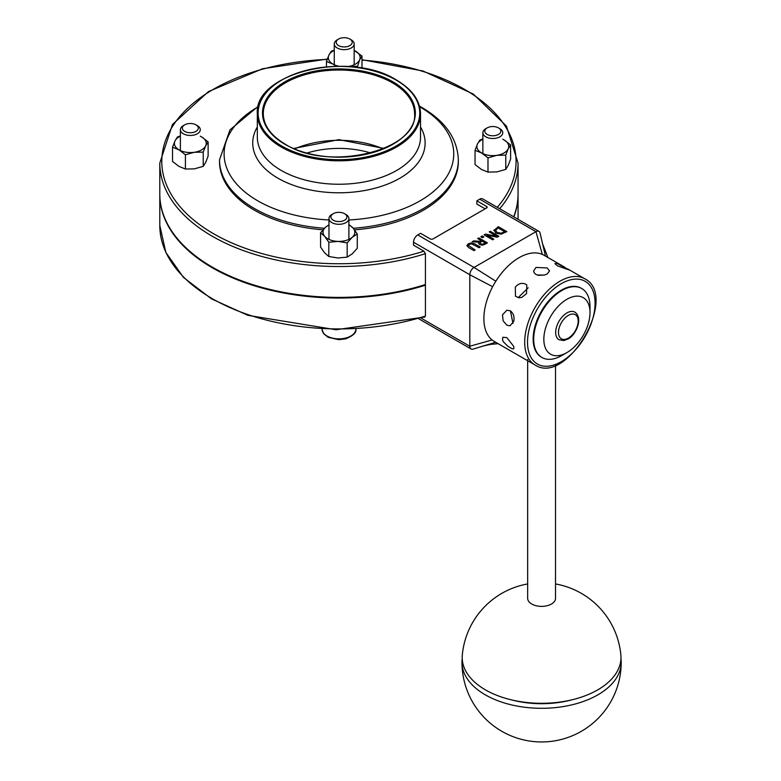 <?xml version="1.0" encoding="UTF-8"?>
<svg xmlns="http://www.w3.org/2000/svg" width="781" height="781" viewBox="0 0 781 781"><rect width="100%" height="100%" fill="white"/><g stroke="black" fill="none" stroke-linecap="round" stroke-linejoin="round"><path stroke-width="1.17" d="M307.109 152.998A67.674 39.07 180 0 1 370.741 152.998M479.056 247.684L471.607 243.838L469.313 244.355L468.415 245.683L469.313 244.326L471.607 243.809L479.056 247.684L480.198 247.03L474.838 243.936L471.412 242.901L468.336 243.76L466.843 245.615L468.639 247.557L473.989 250.642L475.131 249.949L468.375 245.429M466.843 245.537L468.639 247.518L473.989 250.613M475.131 249.949L473.989 250.642M480.198 247.03L479.056 247.714M484.142 234.837L492.723 239.796L493.787 239.181L486.993 235.257L497.243 237.19L498.864 236.252L490.283 231.293L489.218 231.908L496.618 236.184L485.421 234.105L484.142 234.876L492.723 239.826L493.787 239.181M497.243 237.19L487.08 235.306M498.864 236.252L497.243 237.219M489.218 231.908L496.531 236.165M493.963 229.965L495.808 233.05L501.158 234.134L506.869 231.625L498.288 226.675L493.865 230.551M506.869 231.625L501.158 234.173L495.808 233.089L493.963 230.004M498.132 227.906L504.741 231.723L501.09 233.236L497.009 232.377L495.466 230.102L498.132 227.906L495.398 230.522M504.711 231.732L498.132 227.935M472.193 241.739L478.978 242.139L478.626 243.428L479.719 244.619L482.57 245.136L485.206 244.141L487.412 242.862L478.831 237.912L477.689 238.566L481.106 240.538L479.798 241.29L473.676 240.89L472.193 241.778L478.958 242.169M484.152 243.604L482.502 244.219L480.813 243.877L479.954 242.813L482.062 241.085L485.284 242.95L484.152 243.604M482.062 241.085L479.954 242.871M487.412 242.862L482.57 245.166L479.719 244.648L478.587 243.164M485.255 242.969L482.062 241.124M477.689 238.566L481.076 240.558M482.453 237.717L483.829 236.916L482.189 235.969L480.813 236.799L482.453 237.746L480.813 236.799M483.829 236.955L482.453 237.746M485.138 208.83L476.849 204.056L476.849 200.805L486.543 206.399L486.543 208.019A1.992 1.152 0 0 0 487.119 207.209A1.992 1.152 0 0 0 486.543 206.399M486.543 208.019L433.065 238.898A1.992 1.152 0 0 1 430.243 238.898L420.559 233.304L417.737 234.925A5.975 3.446 -60 0 0 413.52 242.237L413.52 245.166L423.956 251.189L425.42 253.669L425.42 284.538A179.132 103.424 0 0 1 159.793 193.981L159.793 163.102A179.132 103.424 0 0 0 425.42 253.669M473.237 349.058A5.975 3.446 -60 0 1 473.13 349.097A5.975 3.446 -60 0 1 471.05 348.98A5.975 3.446 -60 0 1 469.811 346.247L469.811 274.746A5.975 3.446 -60 0 1 474.038 267.434L535.961 231.674A5.975 3.446 -60 0 1 538.949 231.381A5.975 3.446 -60 0 1 540.091 233.138A5.975 3.446 -60 0 1 540.12 233.294M476.849 200.805L479.671 199.175A5.975 3.446 -60 0 1 482.648 198.882L538.949 231.381M558.962 339.725A15.923 9.196 -60 0 1 558.962 321.342A15.923 9.196 -60 0 1 574.884 312.146C583.563 318.248 575.753 335.44 567.924 339.032L563.706 340.565L558.962 339.725M159.793 194.303A179.132 103.424 0 0 0 159.793 194.625A179.132 103.424 0 0 0 425.42 285.192L425.42 316.071L423.956 316.852M513.654 216.776A179.132 103.424 0 0 0 518.057 193.981L518.057 163.102L506.42 126.044L473.266 94.042L422.99 70.993L361.984 59.698M564.868 267.287L543.957 255.211A49.759 28.731 120 0 0 542.317 254.391A49.759 28.731 120 0 0 519.072 257.681A49.759 28.731 120 0 0 495.828 281.228A49.759 28.731 120 0 0 492.655 286.715A49.759 28.731 120 0 0 483.898 317.574A49.759 28.731 120 0 0 483.888 318.619A49.759 28.731 120 0 0 492.098 339.969A49.759 28.731 120 0 0 494.197 341.404L518.311 355.326M502.495 339.93L502.808 337.265L506.82 337.597L513.761 346.432L513.781 348.785L512.258 348.863L507.943 346.373L503.657 342.107L502.495 339.93M502.495 314.821L506.859 310.213L510.296 310.799C513.468 313.23 514.62 316.735 513.761 321.323L510.013 325.814L506.82 325.169L503.13 320.815L502.495 314.821M515.284 287.135C518.467 283.493 521.952 282.517 525.73 284.196L526.824 285.045L526.54 293.627L521.806 297.376L519.082 297.815L515.499 296.233L515.284 287.135M535.961 267.434L547.217 267.951L549.551 270.939L547.217 273.936L544.64 275L538.548 275.371L535.961 274.453L534.233 272.881L533.628 270.939L535.961 267.434M556.638 263.246L569.408 270.031L557.449 265.882L554.94 263.646L556.638 263.246M541.672 357.317A39.811 22.981 -60 0 1 541.389 357.161A39.811 22.981 -60 0 1 533.15 338.934A39.811 22.981 -60 0 1 550.527 298.879A39.811 22.981 -60 0 1 581.201 288.209A39.811 22.981 -60 0 1 581.474 288.374M543.84 339.257A32.646 18.842 -60 0 1 566.928 299.279A32.646 18.842 -60 0 1 590.006 312.605A32.646 18.842 -60 0 1 566.928 352.582A32.646 18.842 -60 0 1 543.84 339.257M590.006 312.605L590.006 306.757A39.811 22.981 120 0 0 581.757 288.531A39.811 22.981 120 0 0 551.083 299.201A39.811 22.981 120 0 0 533.706 339.257A39.811 22.981 120 0 0 541.955 357.483A39.811 22.981 120 0 0 561.861 355.511L566.928 352.582M541.955 357.483L541.389 357.161A39.811 22.981 -60 0 1 533.15 338.934A39.811 22.981 -60 0 1 550.527 298.879A39.811 22.981 -60 0 1 581.201 288.209L581.757 288.531M544.435 275.058L537.182 275.01M528.19 287.789L518.154 297.688M510.423 310.877L512.98 323.383M425.42 285.192L424.698 284.772M353.285 228.257A119.425 68.943 0 0 0 458.349 159.812L458.349 161.472A119.425 68.943 180 0 1 354.535 229.829M323.002 229.809A119.425 68.943 180 0 1 219.51 161.472L219.51 159.812A119.425 68.943 0 0 0 324.476 228.257M513.859 216.893A179.132 103.424 0 0 0 518.057 194.625A179.132 103.424 0 0 0 518.057 194.303M620.954 658.676A79.613 45.962 180 0 1 621.207 662.337A79.613 45.962 180 0 1 541.594 708.299A79.613 45.962 180 0 1 461.981 662.337A79.613 45.962 180 0 1 462.225 658.676M511.379 699.844A71.657 41.364 0 0 0 546.007 703.622A71.657 41.364 0 0 0 571.799 699.844M527.663 583.954A79.613 79.613 0 0 0 462.313 655.025A79.389 45.835 0 0 0 541.594 703.3A79.389 45.835 0 0 0 620.866 655.025A79.613 79.613 0 0 0 555.525 583.954M527.663 359.524L527.663 598.334A13.931 8.044 0 0 0 541.594 606.378A13.931 8.044 0 0 0 555.525 598.334L555.525 365.225M333.272 213.691L331.886 214.492A9.948 5.75 0 0 0 328.977 218.553A9.948 5.75 0 0 0 329.933 221.013A9.948 5.75 0 0 0 341.112 224.157A9.948 5.75 0 0 0 348.882 218.553A9.948 5.75 0 0 0 347.916 216.093A9.948 5.75 0 0 0 345.963 214.492L344.587 213.691A7.995 4.618 180 0 1 343.533 220.73A7.995 4.618 180 0 1 331.7 218.934A7.995 4.618 180 0 1 333.272 213.691A7.995 4.618 180 0 1 344.587 213.691M487.159 127.899L485.782 128.699A9.948 5.75 0 0 0 482.863 132.76A9.948 5.75 0 0 0 497.077 137.954A9.948 5.75 0 0 0 502.769 132.76A9.948 5.75 0 0 0 499.85 128.699L498.473 127.899A7.995 4.618 180 0 1 496.238 135.338A7.995 4.618 180 0 1 486.28 133.824A7.995 4.618 180 0 1 487.159 127.899A7.995 4.618 180 0 1 498.473 127.899M338.563 39.05L337.187 39.851A9.948 5.75 0 0 0 334.268 43.912A9.948 5.75 0 0 0 335.225 46.372A9.948 5.75 0 0 0 346.403 49.515A9.948 5.75 0 0 0 354.174 43.912A9.948 5.75 0 0 0 353.217 41.452A9.948 5.75 0 0 0 351.255 39.851L349.878 39.05A7.995 4.618 180 0 1 351.45 40.339A7.995 4.618 180 0 1 348.443 46.235A7.995 4.618 180 0 1 337.958 45.191A7.995 4.618 180 0 1 338.563 39.05A7.995 4.618 180 0 1 349.878 39.05M184.677 124.843L183.291 125.643A9.948 5.75 0 0 0 180.382 129.705A9.948 5.75 0 0 0 194.586 134.898A9.948 5.75 0 0 0 200.278 129.705A9.948 5.75 0 0 0 197.368 125.643L195.982 124.843A7.995 4.618 180 0 1 195.982 131.374A7.995 4.618 180 0 1 184.677 131.374A7.995 4.618 180 0 1 184.677 124.843A7.995 4.618 180 0 1 186.903 123.935A7.995 4.618 180 0 1 195.982 124.843M328.977 225.055A15.923 9.196 0 0 0 325.628 227.173A15.923 9.196 0 0 0 324.691 236.35L320.571 232.767L320.571 247.021L324.691 252.927L328.811 256.51L337.988 257.984L347.164 257.134L352.221 253.864L357.278 248.27L357.278 234.017L352.221 237.287A15.923 9.196 0 0 0 353.158 228.111A15.923 9.196 0 0 0 348.882 225.055M320.571 232.767L325.628 227.173L328.977 224.772M348.882 224.479L353.158 228.111L357.278 234.017M337.988 241.407L328.811 242.256L324.691 236.35A15.923 9.196 0 0 0 337.988 241.407A15.923 9.196 0 0 0 352.221 237.287L347.164 242.881L337.988 241.407M347.164 242.881L347.164 257.134M328.811 242.256L328.811 256.51M180.382 136.206A15.923 9.196 0 0 0 174.983 140.931A15.923 9.196 0 0 0 178.976 149.825A15.923 9.196 0 0 0 194.323 152.285A15.923 9.196 0 0 0 205.676 145.832L203.226 152.11L194.323 152.285L185.419 154.775L178.976 149.825L172.533 147.209L172.533 161.462L178.976 166.402L185.419 169.028L194.323 168.862L203.226 166.363L205.676 162.409L208.127 156.132L208.127 141.878L205.676 145.832A15.923 9.196 0 0 0 201.683 136.939L208.127 141.878M201.683 136.939A15.923 9.196 0 0 0 200.278 136.206L201.683 136.939M172.533 147.209L174.983 140.931L177.433 136.978L180.382 135.914M185.419 154.775L185.419 169.028M203.226 152.11L203.226 166.363M354.174 50.384L361.984 56.017L359.592 59.981A15.923 9.196 0 0 0 355.492 51.097A15.923 9.196 0 0 0 354.174 50.414M357.21 66.268L348.326 66.473A15.923 9.196 0 0 0 359.592 59.981L357.21 67.449M336.201 66.268L332.95 64.081A15.923 9.196 0 0 0 338.847 66.248M334.268 50.414A15.923 9.196 0 0 0 328.84 55.207L331.232 51.243L334.268 50.13M326.458 61.494L328.84 55.207A15.923 9.196 0 0 0 332.95 64.081L326.458 61.494L326.458 66.805M361.984 56.017L361.984 68.172M482.863 139.262A15.923 9.196 0 0 0 477.455 144.026A15.923 9.196 0 0 0 481.516 152.92A15.923 9.196 0 0 0 496.882 155.331A15.923 9.196 0 0 0 508.177 148.849L505.766 155.136L496.882 155.331L487.988 157.84L481.516 152.92L475.043 150.313L475.043 164.566L481.516 169.497L487.988 172.093L496.882 171.908L505.766 169.389L508.177 165.426L510.598 159.148L510.598 144.895L508.177 148.849A15.923 9.196 0 0 0 504.116 139.965L510.598 144.895M502.769 139.233L504.116 139.965A15.923 9.196 0 0 0 502.769 139.262M475.043 150.313L477.455 144.026L479.866 140.063L482.863 138.979M487.988 157.84L487.988 172.093M505.766 155.136L505.766 169.389M294.74 148.839A73.482 42.418 180 0 1 383.11 148.839M495.828 281.228L474.038 267.434L417.737 234.925M542.317 254.391L535.961 231.674L479.671 199.175M284.88 144.251A76.431 44.127 0 0 0 412.749 124.462A76.431 44.127 0 0 0 319.146 70.427A76.431 44.127 0 0 0 284.88 144.251M263.295 113.694A75.63 43.668 180 0 1 338.925 70.026A75.63 43.668 180 0 1 414.565 113.694C418.391 150.421 328.664 172.25 285.28 144.212C270.87 135.591 263.539 125.419 263.295 113.694M396.065 80.052A80.804 46.655 180 0 1 359.846 158.113A80.804 46.655 180 0 1 260.874 100.974A80.804 46.655 180 0 1 396.065 80.052M257.32 113.694A81.605 47.114 0 0 0 338.925 160.808A81.605 47.114 0 0 0 420.529 113.694C420.168 100.534 412.143 89.307 396.465 80.013C349.712 50.052 253.737 72.848 257.32 113.694L257.32 137.134A81.605 47.114 180 0 0 281.228 170.443A81.605 47.114 180 0 0 370.155 180.665A81.605 47.114 180 0 0 420.529 137.134L420.529 113.694M568.334 338.124A13.931 8.044 -60 0 1 559.801 325.989A13.931 8.044 -60 0 1 576.866 316.129A13.931 8.044 -60 0 1 568.334 338.124M425.42 316.071A179.132 103.424 180 0 1 159.793 225.504L159.793 194.625M499.694 208.722A179.132 103.424 0 0 0 518.057 163.102M423.956 251.189A177.141 102.272 180 0 1 168.862 190.086A177.141 102.272 180 0 1 327.151 59.424M361.984 60.069A177.141 102.272 180 0 1 497.272 207.316M559.889 281.248A49.759 28.731 120 0 0 527.38 325.091A49.759 28.731 120 0 0 535.005 364.961C567.016 386.224 619.177 295.862 584.764 278.778A49.759 28.731 120 0 0 559.889 281.248M561.295 283.679A47.768 27.579 -60 0 1 590.543 325.296A47.768 27.579 -60 0 1 532.046 359.075A47.768 27.579 -60 0 1 561.295 283.679M473.13 349.097L495.691 342.263M540.081 233.138L545.45 256.08M413.52 242.237L469.811 274.746L492.655 286.715M421.164 318.16L469.811 346.247L492.098 339.969M328.977 219.969A114.827 66.297 180 0 1 257.73 200.795A114.827 66.297 180 0 1 258.189 106.782M419.661 106.782A114.827 66.297 180 0 1 420.119 107.046A114.827 66.297 180 0 1 446.82 176.613A114.827 66.297 180 0 1 348.882 219.969M257.32 126.991A86.203 49.769 0 0 0 277.977 178.214A86.203 49.769 0 0 0 384.477 185.273A86.203 49.769 0 0 0 420.529 126.991M355.843 329.299A16.918 9.772 180 0 1 346.168 337.919A16.918 9.772 180 0 1 322.016 329.299L323.617 333.682L328.127 337.314L338.837 339.696L345.837 338.798C353.354 335.635 356.692 332.394 355.843 329.084M384.067 148.439L338.934 139.653L293.793 148.439M424.874 317.018L336.006 329.748L247.889 315.339L211.475 298.85L183.506 277.44L165.855 252.458L159.793 225.504M327.288 59.053L262.562 68.757L208.459 91.582L172.474 124.482L159.793 163.102M584.764 278.778L567.943 269.064M535.005 364.961L517.891 355.082M498.161 343.689L490.439 344.392L482.512 346.178M542.395 243.33L547.901 257.496M471.05 348.98L418.85 318.843M458.349 159.812C457.432 138.54 445.219 121.075 421.72 107.417L419.504 106.167M258.355 106.167L229.975 129.871L219.51 159.812M518.057 219.324L518.057 194.625M461.981 662.337A79.613 79.613 0 0 0 541.594 741.95A79.613 79.613 0 0 0 621.207 662.337M348.882 239.406L348.882 218.553M328.977 239.406L328.977 218.553M482.863 153.613L482.863 132.76M354.174 64.764L354.174 43.912M334.268 64.764L334.268 43.912M180.382 150.557L180.382 129.705"/></g></svg>
